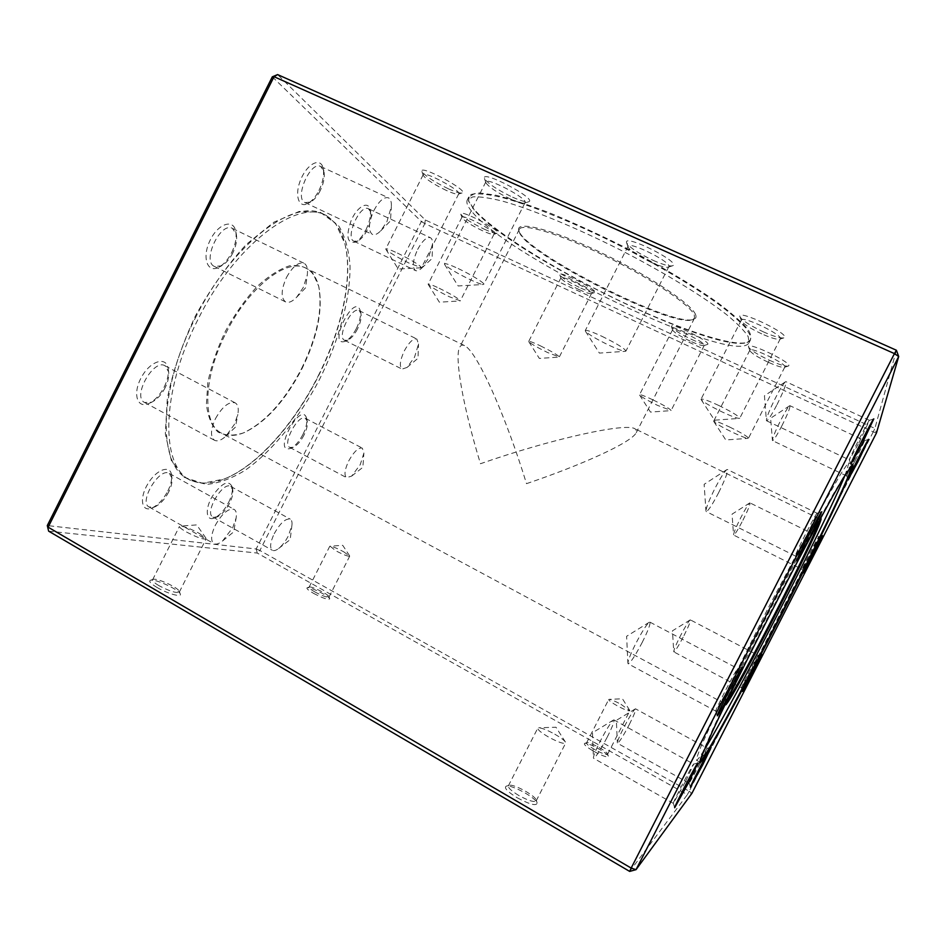 <?xml version="1.0" encoding="UTF-8"?>
<svg xmlns="http://www.w3.org/2000/svg" width="946" height="946" viewBox="0 0 946 946"><rect width="100%" height="100%" fill="white"/><g stroke="black" fill="none" stroke-linecap="round" stroke-linejoin="round"><path stroke-width="0.71" stroke-dasharray="4.73 3.55" d="M318.128 376.059C341.731 329.492 353.248 277.166 344.876 243.69L335.724 223.587L320.268 212.259L299.196 211.455L273.855 222.204L246.35 244.399C227.702 264.525 210.769 288.294 195.55 315.704C182.176 344.072 172.763 371.695 167.312 398.585L165.349 433.871L171.403 460.714L184.364 477.352L202.586 483.3L224.249 478.995C257.229 465.881 294.076 424.056 318.128 376.059M365.972 229.748C369.815 221.707 371.175 214.884 370.04 209.267C368.006 200.552 357.139 206.713 351.214 220.323C345.704 236.382 347.099 243.666 355.4 242.164C359.22 240.107 362.744 235.98 365.972 229.748M318.968 190.477C323.012 181.999 324.407 174.549 323.13 168.104C320.718 157.131 307.568 163.315 300.97 179.019C294.147 194.604 298.475 208.806 307.888 203.449C312.014 201.108 315.704 196.78 318.968 190.477M231.64 252.677C235.436 244.825 236.807 237.742 235.779 231.415C233.567 218.337 217.805 223.634 209.894 240.757C201.699 257.75 207.458 273.56 218.833 267.233C223.764 264.49 228.033 259.642 231.64 252.677M164.249 386.914C167.525 380.209 168.849 374.178 168.211 368.845C166.744 355.98 150.591 360.532 141.569 377.028C132.251 393.382 137.075 409.24 148.948 403.445C154.931 400.465 160.028 394.955 164.249 386.914M167.844 491.009C170.824 484.931 172.066 479.646 171.569 475.152C170.422 464.486 156.48 469.275 147.86 483.832C139.003 498.27 141.581 512.472 151.809 508.073C157.958 505.247 163.303 499.559 167.844 491.009M228.684 502.279C231.64 496.236 232.846 491.151 232.29 487.036C228.684 479.492 222.003 482.626 212.247 496.414C204.714 509.114 206.015 521.459 214.222 518.053C219.567 515.617 224.391 510.355 228.684 502.279M302.98 434.368C306.126 427.923 307.344 422.614 306.646 418.428C301.384 399.33 271.632 454.683 290.564 448.38C295.022 446.276 299.161 441.605 302.98 434.368M356.394 328.451C359.858 321.285 361.147 315.337 360.249 310.631C354.277 291.522 326.737 348.163 345.349 341.246C349.275 339.283 352.964 335.014 356.394 328.451M272.318 76.827L421.36 221.518L256.177 548.976L47.3 525.574M630.864 306.078C683.875 330.639 733.517 346.957 747.707 342.31C751.798 340.075 751.893 335.783 747.99 329.433C741.593 321.912 731.069 312.677 716.406 301.739C691.692 284.391 658.073 264.478 621.25 245.522C596.524 233.272 572.779 222.452 550.04 213.063C528.66 204.844 510.485 198.873 495.527 195.136L478.7 192.818L469.713 194.793L468.471 200.635L474.041 209.291C494.876 233.355 565.483 276.043 630.864 306.078M769.417 360.249C779.043 364.565 785.275 366.516 788.124 366.114C795.574 364.21 745.566 340.17 748.617 347.087C750.663 350.233 757.604 354.62 769.417 360.249M763.245 331.798C773.639 336.409 780.509 338.443 783.82 337.888C793.055 335.404 736.307 308.124 739.985 316.792C742.374 320.599 750.131 325.601 763.245 331.798M653.142 260.363C662.815 264.62 669.248 266.441 672.417 265.826C682.858 263.047 622.669 232.822 626.63 242.826C629.61 247.568 638.444 253.41 653.142 260.363M512.649 197.217C520.726 200.789 526.047 202.314 528.589 201.794C538.333 199.429 480.805 168.967 484.458 178.451C487.888 183.607 497.289 189.862 512.649 197.217M448.57 188.893C455.546 192.014 460.052 193.374 462.062 192.972C470.032 191.198 418.877 163.741 421.916 171.463C425.215 176.086 434.108 181.892 448.57 188.893M484.317 229.204C491.045 232.255 495.314 233.615 497.123 233.284C503.662 231.841 458.231 207.907 460.808 214.174C463.575 217.935 471.404 222.949 484.317 229.204M580.856 288.14C588.057 291.415 592.61 292.905 594.514 292.598C600.474 291.238 557.454 269.279 559.866 274.919C562.137 278.065 569.137 282.476 580.856 288.14M691.502 339.354C699.78 343.114 705.054 344.817 707.324 344.498C713.591 342.984 668.917 320.942 671.494 326.796C673.505 329.728 680.186 333.914 691.502 339.354M896.394 350.245L874.884 428.455L425.31 219.98L277.604 74.592M594.017 751.455C603.004 756.232 607.781 757.793 608.325 756.161C607.781 753.075 587.371 742.042 584.64 743.355C583.493 744.396 586.615 747.092 594.017 751.455M517.202 797.774C529.878 804.526 536.524 806.264 537.139 802.965C535.992 797.703 510.982 784.163 506.193 786.185C503.78 787.852 507.458 791.707 517.202 797.774M313.587 593.367C323.26 598.392 328.64 600.202 329.728 598.783C329.279 596.11 309.673 586.496 307.202 587.75C306.185 588.424 308.313 590.292 313.587 593.367M156.989 587.454C167.265 593.603 182.164 597.742 180.284 594.029C179.302 589.736 154.6 578.361 150.39 580.288C148.546 581.27 150.745 583.658 156.989 587.454M48.648 531.155L257.277 553.067L687.364 794.664L629.669 871.408M873.229 431.908L689.22 791.246L259.902 550.501L424.837 223.587L873.229 431.908L874.884 428.455L876.493 432.913L873.229 431.908M424.837 223.587L421.36 221.518L425.31 219.98L424.837 223.587M256.177 548.976L259.902 550.501L257.277 553.067L256.177 548.976M689.22 791.246L691.893 793.375L687.364 794.664L689.22 791.246M474.253 209.988L468.708 201.392L468.743 197.028L473.84 194.013C480.036 193.422 489.188 194.521 501.297 197.312C527.785 204.301 567.647 220.087 609.886 240.686C652.125 261.64 692.271 285.231 718.806 304.423C730.915 313.599 739.973 321.522 745.98 328.191L750.663 336.114L750.462 339.957L746.962 342.547C713.615 353.828 511.833 254.935 474.253 209.988M472.87 212.744C512.59 260.197 735.468 366.752 748.995 342.83L748.203 336.634C744.585 330.934 737.525 323.721 727.06 314.994C703.41 296.476 663.477 272.034 619.275 249.413C574.932 227.111 531.605 209.326 502.704 201.179C489.472 197.88 479.492 196.449 472.764 196.886L467.289 199.913C465.988 202.775 467.844 207.056 472.87 212.744M695.547 314.533C691.585 303.808 646.544 274.092 598.203 251.34C549.827 228.483 514.778 220.193 518.905 230.729C524.25 252.452 672.961 327.895 693.643 319.381C695.949 318.625 696.575 317.016 695.547 314.533M694.258 314.983L694.482 318.234L692.413 319.783C672.027 328.203 524.545 253.386 519.307 231.959L519.319 229.37C521.956 222.617 559.642 233.733 605.085 255.964C650.541 278.1 690.367 304.908 694.258 314.983M526.496 483.666C582.287 464.77 631.573 442.456 636.256 432.677L635.984 429.508L634.908 428.775C625.933 422.484 551.648 438.849 480.462 463.729C462.511 404.864 454.328 356.181 459.685 347.277C460.797 345.136 462.405 344.569 464.51 345.609C477.162 351.273 506.086 416.985 526.496 483.666M653.071 399.91C664.139 405.373 670.146 408.92 671.092 410.529L657.435 405.337C647.561 400.477 641.613 397.048 639.579 395.026L639.52 394.766C640.43 394.364 644.947 396.078 653.071 399.91M690.131 341.08C680.209 336.303 674.356 332.637 672.594 330.107L672.606 329.728C673.15 326.488 706.532 342.972 704.262 345.361L703.954 345.597C701.991 345.869 697.379 344.368 690.131 341.08M540.426 345.846C551.849 351.51 558.14 355.223 559.311 356.985L547.498 352.491C537.269 347.454 531.025 343.836 528.767 341.648L528.719 341.411C529.441 341.021 533.343 342.499 540.426 345.846M579.319 289.724C569.043 284.758 562.917 280.903 560.931 278.171L560.931 277.817C561.463 274.718 593.733 291.179 591.546 293.437L591.262 293.65C589.606 293.91 585.633 292.61 579.319 289.724M439.157 288.223C451.774 294.502 458.834 298.7 460.324 300.828L449.22 296.701C437.951 291.132 430.95 287.04 428.219 284.427L428.148 284.143C428.798 283.705 432.464 285.065 439.157 288.223M482.531 230.765C471.214 225.278 464.344 220.903 461.944 217.627L461.944 217.225C462.582 213.831 496.437 231.64 494.049 234.111L493.729 234.348C492.157 234.632 488.432 233.437 482.531 230.765M397.415 253.055C411.723 260.174 419.752 265.034 421.49 267.635L409.736 263.437C397.119 257.217 389.161 252.499 385.873 249.295L385.791 248.916C386.476 248.372 390.355 249.756 397.415 253.055M446.524 190.524C433.836 184.387 426.055 179.314 423.181 175.306L423.181 174.75C424.056 170.647 461.589 190.773 458.763 193.8L458.325 194.119C456.575 194.462 452.637 193.268 446.524 190.524M458.195 268.546C470.789 274.423 484.967 283.185 483.773 284.297L483.288 284.498C481.337 284.45 476.855 282.783 469.866 279.519C456.469 272.956 448.026 267.895 444.561 264.36L444.443 263.839C445.33 263.142 449.906 264.714 458.195 268.546M510.544 199.05C497.052 192.594 488.822 187.131 485.83 182.649L485.83 181.904C487.001 176.926 528.412 198.837 525.065 202.633L524.462 203.071C522.263 203.52 517.616 202.184 510.544 199.05M601.845 336.256C616.697 343.552 624.727 348.495 625.921 351.096L625.389 351.321C622.953 351.238 617.537 349.251 609.165 345.337C596.358 339.106 588.436 334.376 585.397 331.147L585.267 330.58C586.437 329.799 591.96 331.691 601.845 336.256M651.286 262.397C638.384 256.295 630.651 251.187 628.061 247.072L628.061 246.244C629.303 240.958 672.334 262.574 668.798 266.713L668.136 267.21C665.381 267.742 659.764 266.133 651.286 262.397M718.7 405.444C731.861 411.9 738.885 416.157 739.772 418.215L739.323 418.404C736.768 418.262 730.974 416.086 721.964 411.865C710.552 406.307 703.611 402.227 701.163 399.638L701.057 399.177C702.37 398.514 708.247 400.596 718.7 405.444M761.731 333.867C750.237 328.428 743.438 324.052 741.357 320.753L741.357 320.079C742.338 315.42 783.418 335.18 780.273 338.822L779.717 339.224C776.843 339.697 770.848 337.911 761.731 333.867M729.709 427.06C741.392 432.807 747.659 436.532 748.487 438.223L748.156 438.365C745.956 438.211 740.683 436.153 732.334 432.216C722.035 427.19 715.85 423.595 713.769 421.443L713.686 421.112C714.857 420.615 720.19 422.602 729.709 427.06M768.069 362.164C757.711 357.221 751.644 353.39 749.847 350.659L749.847 350.186C750.545 346.39 787.439 364.139 784.825 367.024L784.423 367.32C781.964 367.675 776.512 365.948 768.069 362.164M852.192 464.533L848.822 468.081L832.787 494.971C817.462 522.251 794.664 565.058 771.179 610.809C747.754 656.583 726.303 700.087 713.095 728.455L700.619 757.167L699.709 761.968M703.942 750.379C699.697 757.202 697.214 760.489 696.493 760.265C696.28 758.952 697.876 754.116 701.293 745.767L720.036 704.853L767.691 609.023L817.675 514.388L839.965 475.282C844.743 467.631 847.734 463.516 848.929 462.913L845.251 474.738M725.18 704.451C725.641 699.792 746.394 655.956 771.7 606.776C796.993 557.572 818.869 518.467 820.785 518.467L819.425 518.916C817.782 518.195 794.037 560.73 768.164 611.353C742.847 660.734 723.264 702.642 724.731 703.623L726.043 702.665M225.928 333.122C248.621 286.922 287.288 257.383 305.936 268.203C312.393 271.502 316.709 277.817 318.885 287.146C323.012 309.992 317.383 337.166 301.999 368.668C285.243 400.82 266.027 422.105 244.364 432.523C235.519 436.189 227.868 436.378 221.423 433.067C202.255 424.364 202.976 377.856 225.928 333.122M819.413 520.537L819.425 518.916M683.993 635.582C688.593 626.394 690.734 621.167 690.391 619.89L690.119 619.949C688.31 621.593 685.022 627.009 680.233 636.197C676.094 644.427 673.919 649.571 673.729 651.628L673.836 651.889C675.302 651.179 678.684 645.751 683.993 635.582M750.793 670.832L758.136 655.365C757.734 654.715 740.683 687.884 741.428 687.86L750.793 670.832M742.917 520.241C747.943 510.201 750.296 504.419 749.989 502.905L749.717 502.965C748.109 504.395 745.117 509.326 740.742 517.758C736.201 526.804 733.812 532.492 733.552 534.833L733.67 535.093C734.959 534.561 738.034 529.618 742.917 520.241M810.687 553.871L818.81 536.772C818.385 536.145 801.392 569.421 802.161 569.362L810.687 553.871M781.845 425.866C787.592 414.336 790.288 407.608 789.934 405.692L789.603 405.775C787.959 407.206 784.967 412.101 780.627 420.473C775.448 430.832 772.705 437.454 772.397 440.328L772.539 440.635C773.84 440.221 776.938 435.302 781.845 425.866M855.267 460.548L864.691 440.623C864.147 440.008 845.866 476.027 846.741 475.98L855.267 460.548M777.021 404.604C783.477 391.585 786.445 383.946 785.937 381.687L785.464 381.806C783.525 383.449 780.202 388.806 775.495 397.888C769.748 409.441 766.709 416.926 766.39 420.355L766.591 420.793C768.128 420.402 771.605 414.998 777.021 404.604M858.873 442.929L869.445 420.331C868.724 419.669 848.361 459.886 849.39 459.922L858.873 442.929M718.641 492.653C725.204 479.445 728.113 471.735 727.391 469.523L726.776 469.665C724.329 471.711 720.391 477.967 714.94 488.443C709.204 499.949 706.201 507.458 705.953 510.994L706.201 511.561C708.176 511.053 712.326 504.75 718.641 492.653M806.56 536.004L817.108 513.252C816.221 512.519 794.179 555.763 795.338 555.976L806.56 536.004M642.204 642.429C648.081 630.663 650.635 623.887 649.89 622.113L649.287 622.243C646.461 624.632 641.979 631.715 635.83 643.469C630.745 653.603 628.109 660.178 627.908 663.193L628.144 663.773C630.462 662.969 635.156 655.85 642.204 642.429M728.503 688.511L737.738 668.574C736.91 667.758 714.691 710.813 715.791 711.108L728.503 688.511M607.249 737.111C612.31 727.036 614.545 721.301 613.954 719.918L613.505 720.012C610.809 722.389 606.41 729.413 600.284 741.108C595.885 749.871 593.591 755.44 593.414 757.841L593.591 758.29C595.803 757.285 600.355 750.225 607.249 737.111M685.791 781.006L693.69 764.132C693.063 763.327 672.393 803.154 673.339 803.355L685.791 781.006M629.35 724.435C633.95 715.259 636.043 710.068 635.606 708.85L635.274 708.909C633.063 710.931 629.22 717.174 623.745 727.651C619.665 735.763 617.537 740.848 617.36 742.906L617.49 743.225C619.299 742.314 623.26 736.047 629.35 724.435M700.099 763.599L707.348 748.262C706.887 747.529 688.392 783.253 689.208 783.312L700.099 763.599M195.053 318.542C232.054 243.217 294.478 197.276 323.804 214.304C334.328 219.602 341.4 229.582 345.018 244.257C353.355 277.592 341.873 329.752 318.353 376.177C294.36 424.021 257.643 465.716 224.793 478.782C210.769 484.399 198.53 484.482 188.088 479.031C157.97 465.349 157.734 391.396 195.053 318.542M197.738 319.925C160.394 392.827 160.513 466.745 190.513 480.367L206.63 484.387C218.798 483.264 231.675 478.534 245.274 470.209C272.578 450.97 299.468 417.553 319.571 379.287C338.905 340.631 350.339 299.291 350.02 265.885C348.849 249.992 345.16 236.772 338.975 226.236L326.311 215.487C297.103 198.506 234.762 244.553 197.738 319.925M301.644 368.467C317.158 336.693 322.834 309.271 318.672 286.2L312.89 273.134C306.965 267.091 299.232 264.644 289.665 265.767C279.307 269.149 268.333 276.197 256.744 286.886C245.262 299.456 234.845 314.178 225.503 331.065C217.249 348.506 211.372 365.558 207.872 382.219L206.405 404.273C207.931 416.796 211.774 426.031 217.935 431.979C225.172 435.81 233.686 436.118 243.465 432.901C265.353 422.377 284.746 400.891 301.644 368.467M404.32 350.86C409.086 342.204 413.248 338.242 416.796 338.987L418.534 343.977L414.525 357.221L407.04 367.438L402.05 369.094C399.2 366.492 399.957 360.414 404.32 350.86M357.529 328.936C354.525 334.683 351.297 338.42 347.868 340.134L344.557 340.312C336.504 337.296 351.723 305.996 359.031 310.572L360.923 313.327C361.703 317.43 360.568 322.633 357.529 328.936M348.672 461.045C353.887 451.68 358.439 447.363 362.318 448.12L363.891 453.11L360.213 464.723L351.593 476.134L346.555 477.647C343.918 475.306 344.628 469.772 348.672 461.045M304.009 435.065C300.651 441.415 297.032 445.519 293.13 447.352L289.807 447.434C281.849 444.194 298.297 413.591 305.428 418.333L307.214 421.112C307.828 424.766 306.752 429.425 304.009 435.065M274.21 533.71C280.241 523.079 285.586 518.219 290.256 519.141C291.735 520.028 292.279 522.074 291.924 525.278L288.435 535.755C285.55 541.301 282.275 545.558 278.597 548.514C275.984 550.489 273.902 551.08 272.365 550.3C269.563 547.9 270.178 542.365 274.21 533.71M229.594 503.189C225.834 510.272 221.612 514.884 216.941 517.013L212.897 517.048C204.005 513.146 222.807 480.958 230.729 486.445L232.763 489.839C233.248 493.434 232.196 497.892 229.594 503.189M215.321 525.267C222.144 513.382 228.412 508.073 234.111 509.362C236.169 510.639 236.843 513.512 236.122 517.97L232.704 527.75L222.582 540.958C218.964 543.832 216.066 544.73 213.891 543.643C210.485 540.828 210.958 534.703 215.321 525.267M168.695 491.979C164.71 499.476 160.04 504.466 154.659 506.938L149.113 507.021C138.376 502.137 159.661 466.804 169.299 473.426L171.971 478.085C172.409 482.011 171.309 486.646 168.695 491.979M215.499 418.605C222.405 406.508 228.979 401.27 235.199 402.866C238.025 404.604 238.9 408.471 237.836 414.478L234.277 424.588L225.905 436.141C221.364 440.292 217.58 441.676 214.541 440.292C210.213 436.815 210.532 429.59 215.499 418.605M165.16 387.683C161.459 394.73 156.989 399.567 151.762 402.18L144.608 402.499C131.92 396.953 153.477 358.321 165.053 365.783L168.636 371.837C169.192 376.508 168.033 381.794 165.16 387.683M286.508 277.415C292.621 266.5 298.463 261.782 304.021 263.26C306.942 264.939 308.029 268.853 307.273 275.002L303.122 287.773L296.642 297.245C292.349 301.644 288.672 303.193 285.574 301.904C280.737 297.966 281.045 289.807 286.508 277.415M232.74 253.067C229.582 259.18 225.834 263.437 221.518 265.838L214.446 266.453C201.593 261.368 220.501 221.305 232.456 228.4L236.37 234.442C237.28 239.977 236.062 246.185 232.74 253.067M373.942 210.367C379.157 200.871 383.981 196.697 388.439 197.82C390.627 198.979 391.609 201.9 391.36 206.583L386.843 221.884L380.623 230.942C377.371 234.194 374.616 235.341 372.334 234.407C367.994 230.67 368.538 222.653 373.942 210.367M320.209 190.678C317.348 196.212 314.107 200.008 310.501 202.054L305.085 202.61C293.993 198.613 310.335 160.56 320.659 166.472L323.875 171.084C324.975 176.713 323.757 183.24 320.209 190.678M417.659 249.413C422.413 240.733 426.646 236.831 430.371 237.694C431.92 238.498 432.653 240.556 432.582 243.867L428.207 258.837L421.514 268.286C419.09 270.485 417.091 271.242 415.495 270.556C412.03 267.411 412.752 260.363 417.659 249.413M367.202 230.032C364.376 235.495 361.289 239.113 357.955 240.911L353.97 241.242C344.817 237.99 360 203.78 368.432 208.747L370.785 212.093C371.778 216.989 370.584 222.972 367.202 230.032M199.452 533.485L206.11 538.913C203.272 539.669 196.591 537.293 186.055 531.782C181.455 529.133 179.267 527.336 179.468 526.39L180.225 526.071C184.517 526.449 190.926 528.92 199.452 533.485M158.94 585.645C154.387 582.913 152.271 580.962 152.59 579.803L153.146 579.39C156.788 577.71 178.475 587.691 179.314 591.416L179.326 592.09C176.252 593.331 169.464 591.179 158.94 585.645M343.635 551.743L349.689 556.189C347.974 556.52 343.327 554.711 335.747 550.749L330.083 546.185C332.673 546.481 337.19 548.337 343.635 551.743M314.912 591.971C310.879 589.642 308.928 588.069 309.058 587.253L309.307 587.064C311.447 585.964 328.64 594.407 329.019 596.725L329.019 597.044C327.186 597.647 322.48 595.956 314.912 591.971M554.805 734.191C560.41 737.419 563.946 740.032 565.412 742.042L565.661 743.095C563.698 744.135 557.974 742.113 548.514 737.029C541.23 732.76 537.647 729.815 537.754 728.183L538.723 727.781C542.07 728.018 547.427 730.146 554.805 734.191M518.739 795.456C511.526 791.057 508.061 787.864 508.357 785.854L509.078 785.346C513.229 783.572 535.188 795.456 536.169 800.02L536.157 800.931C533.97 802.421 528.164 800.588 518.739 795.456M621.014 704.321L629.811 710.765C628.546 711.238 624.431 709.63 617.454 705.929C611.707 702.677 608.786 700.537 608.704 699.508L609.118 699.342C611.234 699.543 615.196 701.199 621.014 704.321M595.069 749.764C589.37 746.441 586.532 744.159 586.555 742.917L586.851 742.705C589.228 741.558 607.119 751.23 607.58 753.903L607.58 754.281C606.197 755.014 602.034 753.501 595.069 749.764M748.995 342.83L750.462 339.957M467.289 199.913L468.743 197.028M519.319 229.37L459.685 347.277M694.482 318.234L636.256 432.677M692.413 319.783L693.643 319.381M519.307 231.959L518.905 230.729M639.579 395.026L650.481 412.089L670.844 410.635M672.606 329.728L639.52 394.766M704.262 345.361L671.092 410.529M703.954 345.597L707.324 344.498M672.594 330.107L671.494 326.796M528.767 341.648L539.338 358.428L559.074 357.08M560.931 277.817L528.719 341.411M591.546 293.437L559.311 356.985M591.262 293.65L594.514 292.598M560.931 278.171L559.866 274.919M428.219 284.427L439.358 302.188L460.063 300.934M461.944 217.225L428.148 284.143M494.049 234.111L460.324 300.828M493.729 234.348L497.123 233.284M461.944 217.627L460.808 214.174M385.873 249.295L398.254 269.042L421.136 267.777M423.181 174.75L385.791 248.916M458.763 193.8L421.49 267.635M458.325 194.119L462.062 192.972M423.181 175.306L421.916 171.463M444.561 264.36L458.136 285.964L483.288 284.498M485.83 181.904L444.443 263.839M525.065 202.633L483.773 284.297M524.462 203.071L528.589 201.794M485.83 182.649L484.458 178.451M585.397 331.147L599.362 353.083L625.389 351.321M628.061 246.244L585.267 330.58M668.798 266.713L625.921 351.096M668.136 267.21L672.417 265.826M628.061 247.072L626.63 242.826M701.163 399.638L714.514 420.178L739.323 418.404M741.357 320.079L701.057 399.177M780.273 338.822L739.772 418.215M779.717 339.224L783.82 337.888M741.357 320.753L739.985 316.792M713.769 421.443L725.783 439.961L748.156 438.365M749.847 350.186L713.686 421.112M784.825 367.024L748.487 438.223M784.423 367.32L788.124 366.114M749.847 350.659L748.617 347.087M746.962 342.547L747.707 342.31M468.708 201.392L468.471 200.635M696.493 760.265L699.543 761.956M848.929 462.913L852.086 464.415M819.555 518.916L634.908 428.775M464.51 345.609L305.936 268.203M724.802 703.729L221.423 433.067M724.731 703.623L725.168 704.995M690.119 619.949L672.488 630.793L673.729 651.628M761.707 654.289L758.136 655.365L690.391 619.89M742.598 691.455L741.428 687.86L673.836 651.889M749.717 502.965L732.05 514.151L733.552 534.833M822.417 535.613L818.81 536.772L749.989 502.905M803.367 572.898L802.161 569.362L733.67 535.093M789.603 405.775L770.635 418.203L772.397 440.328M868.594 439.311L864.691 440.623L789.934 405.692M846.753 475.992L772.539 440.635M846.741 475.98L848.054 479.74M785.464 381.806L764.451 395.771L766.39 420.355M869.48 420.331L785.937 381.687M850.868 464.119L849.39 459.922L766.591 420.793M869.445 420.331L873.82 418.841M726.776 469.665L704.131 484.328L705.953 510.994M817.143 513.252L727.391 469.523M795.35 556L706.201 511.561M795.338 555.976L796.91 560.588M817.108 513.252L821.826 511.715M649.287 622.243L626.619 636.28L627.908 663.193M742.397 667.167L737.738 668.574L649.89 622.113M715.815 711.144L628.144 663.773M715.791 711.108L717.293 715.826M613.505 720.012L592.492 732.736L593.414 757.841M697.935 762.89L693.69 764.132L613.954 719.918M673.351 803.379L593.591 758.29M673.339 803.355L674.675 807.754M635.274 708.909L616.366 720.355L617.36 742.906M711.156 747.151L707.348 748.262L635.606 708.85M689.22 783.335L617.49 743.225M689.208 783.312L690.414 787.238M699.449 761.814L699.709 762.653M851.908 464.415L852.736 464.143M326.311 215.487L323.804 214.304M190.513 480.367L188.088 479.031M318.885 287.146L318.672 286.2M244.364 432.523L243.465 432.901M407.04 367.438L417.978 358.298L418.534 343.977M344.557 340.312L402.05 369.094M359.031 310.572L416.796 338.987M360.923 313.327L360.249 310.631M347.868 340.134L345.349 341.246M351.593 476.134L362.874 467.324L363.891 453.11M289.807 447.434L346.555 477.647M305.428 418.333L362.318 448.12M307.214 421.112L306.646 418.428M293.13 447.352L290.564 448.38M278.597 548.514L290.186 539.61L291.924 525.278M212.897 517.048L272.365 550.3M230.729 486.445L290.256 519.141M232.763 489.839L232.29 487.036M216.941 517.013L214.222 518.053M222.582 540.958L233.697 531.877L236.122 517.97M149.113 507.021L213.891 543.643M169.299 473.426L234.111 509.362M171.971 478.085L171.569 475.152M154.659 506.938L151.809 508.073M225.905 436.141L235.388 427.178L237.836 414.478M144.608 402.499L214.541 440.292M165.053 365.783L235.199 402.866M168.636 371.837L168.211 368.845M151.762 402.18L148.948 403.445M296.642 297.245L305.499 287.88L307.273 275.002M214.446 266.453L285.574 301.904M232.456 228.4L304.021 263.26M236.37 234.442L235.779 231.415M221.518 265.838L218.833 267.233M380.623 230.942L390.462 220.867L391.36 206.583M305.085 202.61L372.334 234.407M320.659 166.472L388.439 197.82M323.875 171.084L323.13 168.104M310.501 202.054L307.888 203.449M421.514 268.286L432.109 258.483L432.582 243.867M353.97 241.242L415.495 270.556M368.432 208.747L430.371 237.694M370.785 212.093L370.04 209.267M357.955 240.911L355.4 242.164M205.909 538.144L196.721 524.912L180.225 526.071M179.326 592.09L206.11 538.913M152.59 579.803L179.468 526.39M153.146 579.39L150.39 580.288M179.314 591.416L180.284 594.029M349.594 555.822L342.724 545.322L330.083 546.185M329.019 597.044L349.689 556.189M309.058 587.253L329.74 546.327M309.307 587.064L307.202 587.75M329.019 596.725L329.728 598.783M565.412 742.042L555.976 727.214L538.723 727.781M536.157 800.931L565.661 743.095M508.357 785.854L537.754 728.183M509.078 785.346L506.193 786.185M536.169 800.02L537.139 802.965M629.705 710.328L622.468 698.81L609.118 699.342M607.58 754.281L629.811 710.765M586.555 742.917L608.704 699.508M586.851 742.705L584.64 743.355M607.58 753.903L608.325 756.161"/><path stroke-width="1.42" d="M629.669 871.408L636.043 869.646L631.159 868.073L629.669 871.408L48.648 531.155L47.3 525.574L272.318 76.827L274.033 76.697L48.14 527.194L631.159 868.073L894.455 353.615L274.033 76.697L277.604 74.592L896.394 350.245L894.455 353.615L898.7 356.536L636.043 869.646L691.893 793.375L876.493 432.913L898.7 356.536L896.394 350.245M782.082 613.635C742.894 690.296 701.092 766.78 699.709 762.653L700.891 758.006L713.426 729.224C726.694 700.75 748.239 657.08 771.77 611.116C795.361 565.176 818.243 522.192 833.603 494.793L843.264 478.049L852.736 464.143L852.973 465.231C851.081 474.927 817.498 544.553 782.082 613.635M702.831 764.664L690.414 787.238C689.504 787.249 710.706 746.264 711.156 747.151L702.831 764.664M688.854 782.165L674.675 807.754C673.611 807.636 697.32 761.908 697.935 762.89L688.854 782.165M731.766 689.93C723.442 706.023 718.629 714.656 717.293 715.826C716.063 715.625 741.569 666.173 742.397 667.167L731.766 689.93M809.693 537.718L796.91 560.588C795.621 560.481 820.939 510.828 821.826 511.715L809.693 537.718M861.652 444.655L850.868 464.119C849.709 464.19 873.087 418.049 873.82 418.841L861.652 444.655M857.774 462.074L848.054 479.74C847.084 479.882 868.061 438.566 868.594 439.311L857.774 462.074M813.075 555.16L803.367 572.898C802.504 573.04 822.003 534.88 822.417 535.613L813.075 555.16M753.264 671.956L742.598 691.455C741.759 691.55 761.317 653.509 761.707 654.289L753.264 671.956M277.604 74.592L272.318 76.827M47.3 525.574L48.648 531.155M699.709 761.968C708.554 758.763 848.136 487.155 852.157 465.503L852.192 464.533M845.251 474.738C824.877 524.64 732.571 704.711 703.942 750.379M820.785 518.467C827.289 515.582 734.273 697.841 725.748 704.841L725.18 704.451M726.043 702.665C737.159 689.433 815.156 537.281 819.413 520.537"/></g></svg>

